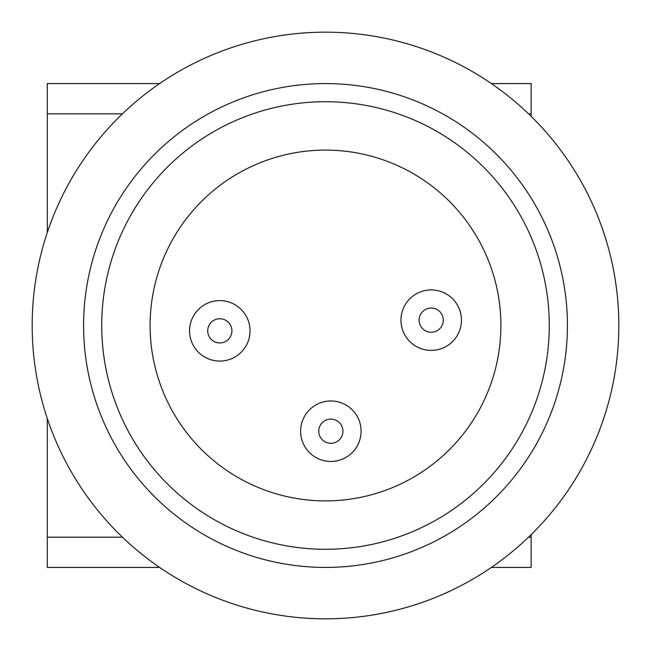 <?xml version="1.0" encoding="UTF-8"?>
<svg xmlns="http://www.w3.org/2000/svg" width="651" height="651" viewBox="0 0 651 651"><rect width="100%" height="100%" fill="white"/><g stroke="black" fill="none" stroke-linecap="round" stroke-linejoin="round"><path stroke-width="0.98" d="M47.295 418.463L47.295 567.42L159.625 567.42M159.625 83.58L47.295 83.58L47.295 232.537M491.375 567.42L531.126 567.42L531.126 537.181L528.555 537.181M528.555 113.819L531.126 113.819L531.126 83.58L491.375 83.58M531.126 113.819L531.126 116.317M531.126 534.683L531.126 537.181M618.45 310.682A293.324 293.324 0 0 1 191.858 586.608A293.324 293.324 0 0 1 166.192 79.202A293.324 293.324 0 0 1 618.45 310.682M567.111 313.277A241.92 241.92 0 0 1 215.278 540.851A241.92 241.92 0 0 1 194.112 122.372A241.92 241.92 0 0 1 567.111 313.277M548.988 314.197A223.773 223.773 0 0 1 223.545 524.698A223.773 223.773 0 0 1 203.966 137.605A223.773 223.773 0 0 1 548.988 314.197M500.668 316.638A175.388 175.388 0 0 0 230.242 178.228A175.388 175.388 0 0 0 245.59 481.626A175.388 175.388 0 0 0 500.668 316.638M461.404 318.624A30.239 30.239 0 0 1 432.728 350.352A30.239 30.239 0 0 1 401 321.684A30.239 30.239 0 0 1 429.676 289.955A30.239 30.239 0 0 1 461.404 318.624A30.239 30.239 0 0 1 432.728 350.352A30.239 30.239 0 0 1 401 321.684A30.239 30.239 0 0 1 429.676 289.955A30.239 30.239 0 0 1 461.404 318.624M250 329.316A30.239 30.239 0 0 1 221.324 361.045A30.239 30.239 0 0 1 189.596 332.376A30.239 30.239 0 0 1 218.272 300.648A30.239 30.239 0 0 1 250 329.316A30.239 30.239 0 0 1 221.324 361.045A30.239 30.239 0 0 1 189.596 332.376A30.239 30.239 0 0 1 218.272 300.648A30.239 30.239 0 0 1 250 329.316M361.045 429.676A30.239 30.239 0 0 1 332.376 461.404A30.239 30.239 0 0 1 300.648 432.728A30.239 30.239 0 0 1 329.316 401A30.239 30.239 0 0 1 361.045 429.676A30.239 30.239 0 0 1 332.376 461.404A30.239 30.239 0 0 1 300.648 432.728A30.239 30.239 0 0 1 329.316 401A30.239 30.239 0 0 1 361.045 429.676M122.445 537.181L47.295 537.181M47.295 113.819L122.445 113.819M419.122 320.764A12.092 12.092 0 0 1 436.715 309.388A12.092 12.092 0 0 1 437.773 330.309A12.092 12.092 0 0 1 419.122 320.764M207.718 331.457A12.092 12.092 0 0 1 225.311 320.08A12.092 12.092 0 0 1 226.369 341.002A12.092 12.092 0 0 1 207.718 331.457M318.762 431.816A12.092 12.092 0 0 1 336.355 420.44A12.092 12.092 0 0 1 337.413 441.362A12.092 12.092 0 0 1 318.762 431.816"/></g></svg>
